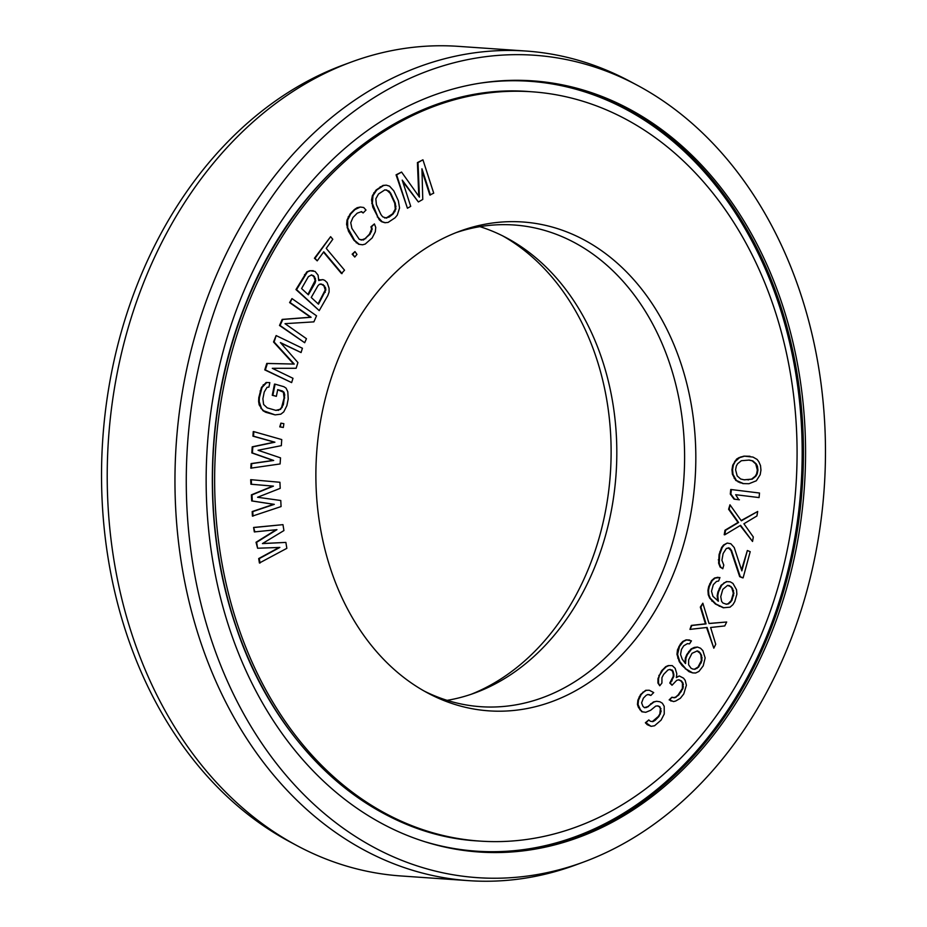 <?xml version="1.0" encoding="UTF-8"?>
<svg xmlns="http://www.w3.org/2000/svg" width="927" height="927" viewBox="0 0 927 927"><rect width="100%" height="100%" fill="white"/><g stroke="black" fill="none" stroke-linecap="round" stroke-linejoin="round"><path stroke-width="1.39" d="M685.366 658.008L685.968 658.054L685.54 663.581L682.214 659.155L680.557 654.485L681.449 649.433L683.72 645.818L687.394 643.639L689.537 643.859L691.438 640.847L686.664 639.92L683.384 641.496L679.503 646.443L677.567 654.381L679.85 661.693L685.968 668.981L692.678 672.898L695.667 673.002L698.958 671.415L703.211 665.864L705.146 657.938L702.863 650.627L700.545 648.24L697.463 647.058L694.346 647.394L691.055 648.97L686.803 654.52L685.366 658.008L684.995 663.014M763.118 630.244A375.562 290.707 94 0 0 531.785 91.773A375.562 290.707 94 0 0 248.598 302.619A375.562 290.707 -86 0 0 479.931 841.09A375.562 290.707 -86 0 0 763.118 630.244M673.697 573.303A245.029 189.664 -86 0 1 427.892 693.095A245.029 189.664 -86 0 1 338.019 359.56A245.029 189.664 94 0 1 459.85 231.194A245.029 189.664 94 0 1 655.47 308.807A245.029 189.664 94 0 1 673.697 573.303M279.143 547.451L258.691 558.564L259.421 563.002L286.849 548.332L285.875 542.411L262.55 543.512M285.875 542.411L262.422 543.593L283.929 530.568L282.967 524.647L253.592 527.463L254.322 531.913L276.941 529.665L256.617 542.318L257.59 548.239L279.861 547.428L259.293 558.599L260.012 563.048M276.153 529.746L256.026 542.272L257.59 548.239M649.259 690.244L645.69 690.302L640.592 694.497L637.892 700.152L637.452 704.485L638.436 707.394L641.808 711.762L645.748 712.307L650.627 710.291L655.725 706.096L657.869 705.876L659.897 706.733L661.136 711.322L658.912 716.501L655.122 720.337L652.863 721.646L650.36 721.264L648.796 719.931L645.957 722.805L651.113 726.339L654.566 725.76L661.09 720.128L664.253 713.999L664.196 706.281L662.376 703.245L659.978 701.785L656.629 701.275L654.01 701.982L646.664 707.486L644.52 707.707L642.956 706.374L641.611 702.863L643.361 698.17L646.2 695.296L647.985 694.462L650.858 695.447L653.697 692.573L649.259 690.244L646.281 690.348L643.558 692.133L641.183 694.532L638.494 700.186L638.043 704.532L640.476 709.85L642.399 711.797L645.748 712.307M657.475 705.911L659.306 706.687L660.395 708.506L659.85 713.929L658.321 716.455L652.341 721.565M648.796 719.931L645.366 722.759L647.289 724.705L651.113 726.339M656.629 701.275L653.419 701.948L647.857 706.606L644.404 707.614M647.903 694.497L650.858 695.447M679.317 675.968L676.339 677.602L676.803 673.79L675.169 668.332L672.249 665.609L668.865 665.609L666.316 666.698L662.898 669.978L659.456 675.424L658.564 678.691L658.518 683.048L659.757 685.771L661.901 683.048L661.959 677.602L663.686 674.335L667.973 669.966L670.082 669.421L673.025 671.055L673.836 674.335L673.813 676.513L670.36 683.048L672.029 685.227L676.733 680.325L678.854 679.781L681.368 680.87L683.037 683.048L682.979 688.494L678.68 695.041L674.844 697.764L671.89 697.22L669.746 699.943L673.535 701.577L675.656 701.032L680.337 698.309L683.767 693.952L686.397 685.227L685.18 680.325L683.512 678.147L679.317 675.968L676.386 677.208M672.249 665.609L668.274 665.574L665.725 666.664L661.449 671.021L657.973 678.657L657.927 683.014L659.757 685.771M669.873 669.479L672.434 671.021L673.245 674.288L673.222 676.467L669.769 683.014L672.029 685.227M678.541 679.862L680.777 680.824L682.446 683.002L682.388 688.46L678.089 694.995L675.528 697.174L673.06 697.718M671.89 697.22L669.155 699.897L673.535 701.577M687.347 643.651L689.537 643.859M689.665 640.024L686.073 639.873L682.793 641.461L680.43 643.998L677.475 649.897L676.977 654.346L679.259 661.646L682.121 665.598L689.004 671.669L692.678 672.898M251.287 479.711L250.684 479.676L250.904 484.23L272.839 486.096L251.402 494.856L251.692 500.928L273.697 504.311L252.19 511.553L252.399 516.107L281.066 506.571L280.777 500.499L257.567 497.266L280.209 488.355L279.931 482.272L251.287 479.711L251.495 484.265L273.43 486.13L251.993 494.891L252.283 500.974L274.288 504.358L252.781 511.6L252.99 516.154M253.836 431.634L253.245 431.6L252.944 436.165L274.311 442.144L252.225 446.826L251.82 452.921L273.094 460.429L251.113 463.581L250.8 468.158L280.105 463.952L280.522 457.857L258.042 450.267L281.333 445.667L281.738 439.572L253.836 431.634L253.535 436.2L274.913 442.191L252.816 446.872L252.411 452.967L273.685 460.476L251.704 463.627L251.402 468.193M280.881 423.141L279.769 426.883L283.338 427.463L283.859 423.685L280.881 423.141L280.36 426.918L283.338 427.463M275.087 384.149L274.496 384.114L272.26 395.284L276.362 396.339L277.706 389.641L282.387 390.985L283.986 392.248L284.716 394.809L283.361 404.659L280.557 409.363L276.014 410.418L267.243 407.88L263.592 404.462L262.886 398.737L264.23 392.04L267.022 387.335L268.934 387.092L269.827 382.631L266.756 382.527L262.051 387.463L259.375 397.718L259.212 401.611L261.53 408.587L263.569 410.754L275.122 414.879L280.835 414.172L283.766 411.866L286.872 405.678L288.216 398.981L287.799 391.773L286.061 388.112L283.859 386.698L275.087 384.149L272.851 395.319L276.362 396.339M277.683 389.757L283.395 392.202L284.102 397.926L281.588 407.428L279.966 409.328L275.84 410.36M269.827 382.631L266.153 382.492L261.46 387.428L258.784 397.683L258.621 401.576L259.189 404.89L262.978 410.707L265.759 412.295L275.122 414.879M280.754 342.99L301.078 352.55L302.422 348.251L276.142 335.574L274.114 342.005L294.241 364.068L267.382 363.477L265.354 369.908L291.634 382.596L292.99 378.297L272.295 368.32L296.13 368.286L297.926 362.561L280.383 342.561L301.078 352.55M276.142 335.574L273.523 341.97L293.639 364.033L266.779 363.43L264.763 369.873L291.634 382.596M313.256 270.696L309.664 270.742L306.791 271.889L295.968 289.56L319.224 310.615L327.787 295.62L329.097 292.051L329.073 288.216L327.127 282.584L324.717 280.348L322.909 279.63L318.714 280.522L318.088 275.168L315.064 271.414L310.267 270.777L307.393 271.935L296.559 289.606L319.224 310.615M322.909 279.63L318.784 280.035M291.97 298.587L289.595 302.584L310.51 317.231L282.179 319.409L279.502 325.47L304.682 342.723L306.455 338.691L285.018 323.662L313.882 321.866L316.547 315.806L291.97 298.587L290.186 302.619L311.113 317.277L282.77 319.444L280.093 325.504L304.682 342.723M323.511 252.132L341.472 273.558L344.531 270.186L326.234 248.366L332.793 239.27L330.615 236.675L315.029 258.262L317.208 260.858L323.766 251.773L342.075 273.592M330.615 236.675L314.438 258.227L317.208 260.858M354.971 251.588L352.167 254.183L354.774 257.046L356.976 254.404L354.971 251.588L352.758 254.23L354.774 257.046M374.392 223.917L371.565 226.814L372.19 229.108L369.989 234.299L363.488 239.966L359.305 239.363L351.889 228.378L350.742 222.712L352.955 217.521L357.196 213.187L361.588 211.611L363.152 212.943L365.991 210.047L363.685 207.509L360.336 207.034L354.995 209.56L350.754 213.905L347.613 220.058L347.706 227.775L354.543 240.325L359.247 244.311L362.596 244.786L365.215 244.068L372.179 237.915L375.319 231.762L375.748 227.416L374.392 223.917L370.974 226.779L371.6 229.073L369.386 234.253L365.145 238.598L361.136 240.116M361.113 211.669L363.152 212.943M360.336 207.034L357.127 207.718L354.404 209.525L350.163 213.859L347.022 220.012L346.594 224.357L348.471 231.24L353.952 240.29L358.656 244.264L362.596 244.786M386.304 185.157L383.048 185.412L376.095 190.023L372.387 195.655L371.553 199.919L372.747 207.069L379.317 219.861L381.553 221.692L384.821 222.7L388.065 222.445L395.029 217.822L397.277 215.145L399.56 207.938L398.367 200.788L393.824 190.892L389.56 186.165L386.304 185.157L383.651 185.458L376.686 190.07L372.99 195.701L372.341 203.407L377.88 217.011L382.144 221.727L385.412 222.747M421.994 170.742L429.838 195.006L433.72 193.164L422.932 159.803L418.007 162.631L419.421 197.15L401.576 172.063L396.652 174.89L407.428 208.251L410.719 206.362L402.225 180.105L418.378 201.959L422.758 199.444L421.947 168.784L430.429 195.041M422.932 159.803L417.417 162.596L418.795 196.269M401.576 172.063L396.061 174.844L407.428 208.251M402.666 181.46L418.378 201.959M718.054 577.266L714.508 578.042L711.577 580.58L708.692 586.536L707.938 590.337L708.263 594.763L709.653 598.124L715.401 604.022L723.257 607.764L730.036 607.173L732.967 604.636L734.81 601.472L736.872 594.184L736.536 589.757L732.956 583.419L730.233 581.832L727 581.646L724.59 582.782L721.658 585.308L718.518 591.959L717.765 595.76L718.379 601.206L712.921 596.328L711.507 591.264L713.303 584.67L716.49 581.449L718.645 581.009L719.943 577.521L715.099 578.089L712.168 580.615L709.282 586.571L708.529 590.372L708.854 594.81L710.256 598.17L715.992 604.056L723.848 607.799M730.233 581.832L726.409 581.6L721.067 585.273L717.927 591.924L717.174 595.725L717.741 600.847M726.687 622.005L709.039 623.535L702.84 603.199L700.916 607.127L706.05 623.894L691.901 625.458L689.966 629.375L707.104 627.452L713.813 648.182L715.737 644.253L710.615 627.498L724.752 625.934L726.687 622.005L709.016 623.442M702.84 603.199L700.325 607.092L705.447 623.848L691.31 625.412L689.966 629.375M706.548 627.521L713.813 648.182M728.251 547.741L730.951 550.453L739.676 576.664L742.515 577.822L743.118 577.869L750.21 551.669L747.359 550.511L741.843 570.881L734.23 547.556L730.835 543.743L727.22 543.071L724.149 545.053L722.226 547.498L719.676 554.531L719.225 563.245L720.708 567.081L722.793 568.749L723.778 565.111L721.913 560.302L723.118 553.523L726.409 548.402L729.653 548.112L731.542 550.499L740.267 576.698L743.118 577.869M747.359 550.511L741.507 569.873M727.22 543.071L723.558 545.006L721.635 547.451L719.085 554.497L718.622 563.199L720.117 567.046L722.793 568.749M731.357 489.56L730.754 489.514L730.291 494.068L734.033 499.143L738.819 499.734L735.679 494.705L759.062 497.579L759.514 493.025L731.357 489.56L730.893 494.114L734.624 499.19L739.422 499.78M757.695 511.472L741.345 520.812L729.966 504.786L729.19 509.282L738.599 522.492L725.586 530.279L724.81 534.786L740.569 525.308L752.539 541.472L753.315 536.976L743.906 523.767L756.919 515.98L757.695 511.472L741.148 520.534M729.966 504.786L728.599 509.247L738.008 522.446L724.984 530.244L724.219 534.74L724.81 534.786M740.175 525.539L752.539 541.472M749.978 456.269L743.941 456.142L739.062 457.602L736.583 459.085L732.747 465.134L731.971 469.711L732.411 474.288L735.806 480.441L742.944 483.604L748.97 483.72L756.328 480.777L760.175 474.728L760.951 470.163L760.511 465.574L758.831 461.739L757.104 459.421L752.967 457.069L744.543 456.188L739.653 457.637L735.285 461.391L733.338 465.18L732.562 469.746L733.002 474.334L736.409 480.487L743.535 483.639M320.927 283.894L323.905 285.84L325.25 289.954L318.077 303.813M311.287 274.96L313.778 276.455L315.122 280.568L307.938 294.427M386.524 189.896L390.163 193.28L394.705 203.175L395.284 209.015L392.608 213.824L386.165 218.03L382.677 216.802L380.962 214.577L376.408 204.682L375.829 198.841L378.506 194.021L384.948 189.815L389.027 191.089L390.754 193.326L395.296 203.222L395.887 209.05L393.21 213.87L389.108 217.115L384.612 217.972M696.965 650.951L699.92 653.118L700.928 655.157L701.357 660.557L698.031 667.058L694.404 669.224M727.521 585.412L730.511 586.548L731.878 588.193L733.303 593.257L731.241 600.545L728.054 603.767L726.015 604.195M748.784 460.059L752.237 460.846L755.748 463.94L757.336 470.07L756.594 473.882L755.296 476.154L751.565 479.143L744.126 479.804M471.055 694.323A245.029 189.664 -86 0 0 588.981 567.44A245.029 189.664 94 0 0 502.77 235.921M447.115 700.348A241.426 186.883 -86 0 0 474.948 692.944A241.426 186.883 -86 0 0 594.995 566.467A241.426 186.883 94 0 0 506.443 237.822A241.426 186.883 94 0 0 479.885 226.651M455.945 232.677A241.426 186.883 94 0 1 514.056 224.994A241.426 186.883 94 0 1 662.77 571.148A241.426 186.883 -86 0 1 480.719 706.698A241.426 186.883 -86 0 1 424.23 691.078M258.691 558.564L259.293 558.599M256.026 542.272L256.617 542.318M253.592 527.463L254.913 531.947M282.967 524.647L254.183 527.509M301.588 288.54L308.367 276.675L311.599 274.89L314.369 276.501L315.713 280.603L315.122 282.932L308.343 294.798L301.588 288.54M323.048 284.543L325.586 287.857L325.84 290L318.471 304.183L311.24 297.474L318.019 285.609L319.572 284.183L322.457 284.508M697.463 647.058L691.646 649.016L687.394 654.566L685.968 658.054M697.347 650.893L699.12 651.727L701.519 655.192L701.948 660.592L698.622 667.092L694.949 669.282L692.805 669.051L691.032 668.228L688.622 664.763L688.668 659.839L691.994 653.326L697.347 650.893M727.591 585.377L729.479 585.632L732.481 588.228L733.894 593.303L731.832 600.58L728.645 603.813L726.501 604.253L722.979 603.048L721.612 601.403L720.742 596.652L722.793 589.363L727.591 585.377M735.679 494.705L759.062 497.579M744.277 479.838L740.685 479.016L737.174 475.922L735.586 469.792L736.328 465.991L737.614 463.72L741.357 460.719L749.225 460.07L752.828 460.881L756.339 463.987L757.463 466.293L757.927 470.116L757.185 473.917L755.887 476.188L752.156 479.189L744.277 479.838M252.19 511.553L252.781 511.6M273.697 504.311L274.288 504.358M251.692 500.928L252.283 500.974M251.402 494.856L251.993 494.891M272.839 486.096L273.43 486.13M250.904 484.23L251.495 484.265M251.113 463.581L251.704 463.627M273.094 460.429L273.685 460.476M251.82 452.921L252.411 452.967M252.225 446.826L252.816 446.872M274.311 442.144L274.913 442.191M252.944 436.165L253.535 436.2M279.769 426.883L280.36 426.918M265.759 412.295L266.35 412.341M262.978 410.707L263.569 410.754M260.939 408.54L261.53 408.587M259.189 404.89L259.792 404.925M258.621 401.576L259.212 401.611M258.784 397.683L259.375 397.718M260.128 390.985L260.719 391.02M261.46 387.428L262.051 387.463M263.222 384.786L263.813 384.832M266.153 382.492L266.756 382.527M277.915 410.302L278.506 410.348M279.966 409.328L280.557 409.363M281.588 407.428L282.179 407.474M282.77 404.624L283.361 404.659M284.102 397.926L284.705 397.961M284.114 394.775L284.716 394.809M283.395 392.202L283.986 392.248M281.796 390.951L282.387 390.985M272.26 395.284L272.851 395.319M264.763 369.873L265.354 369.908M266.779 363.43L267.382 363.477M293.639 364.033L294.241 364.068M273.523 341.97L274.114 342.005M279.502 325.47L280.093 325.504M282.179 319.409L282.77 319.444M310.51 317.231L311.113 317.277M289.595 302.584L290.186 302.619M319.317 279.676L319.908 279.722M295.968 289.56L296.559 289.606M304.531 274.566L305.122 274.612M306.791 271.889L307.393 271.935M309.664 270.742L310.267 270.777M314.531 282.886L315.122 282.932M315.122 280.568L315.713 280.603M314.867 278.424L315.458 278.459M313.778 276.455L314.369 276.501M312.816 275.562L313.407 275.609M323.905 285.84L324.496 285.887M324.659 292.272L325.25 292.318M325.25 289.954L325.84 290M324.995 287.81L325.586 287.857M314.438 258.227L315.029 258.262M352.167 254.183L352.758 254.23M370.974 226.779L371.565 226.814M358.656 244.264L359.247 244.311M356.246 242.816L356.849 242.862M353.952 240.29L354.543 240.325M348.471 231.24L349.062 231.275M347.115 227.741L347.706 227.775M346.594 224.357L347.185 224.404M347.022 220.012L347.613 220.058M348.17 216.883L348.761 216.918M350.163 213.859L350.754 213.905M354.404 209.525L354.995 209.56M357.127 207.718L357.718 207.752M362.897 239.919L363.488 239.966M365.145 238.598L365.736 238.633M369.386 234.253L369.989 234.299M370.916 231.727L371.507 231.762M371.6 229.073L372.19 229.108M376.095 190.023L376.686 190.07M373.836 192.712L374.427 192.758M380.186 186.779L380.777 186.825M383.048 185.412L383.651 185.458M381.553 221.692L382.144 221.727M379.317 219.861L379.908 219.896M377.289 216.964L377.88 217.011M372.747 207.069L373.338 207.115M371.739 203.372L372.341 203.407M371.553 199.919L372.144 199.954M372.387 195.655L372.99 195.701M386.165 218.03L386.756 218.077M388.517 217.069L389.108 217.115M392.608 213.824L393.21 213.87M394.357 211.541L394.948 211.588M395.284 209.015L395.887 209.05M395.4 206.223L396.003 206.257M394.705 203.175L395.296 203.222M390.163 193.28L390.754 193.326M388.436 191.043L389.027 191.089M396.061 174.844L396.652 174.89M417.417 162.596L418.007 162.631M649.062 694.671L649.665 694.717M646.073 707.44L646.664 707.486M647.857 706.606L648.448 706.652M650.696 703.732L651.287 703.778M653.419 701.948L654.01 701.982M647.289 724.705L647.88 724.752M645.366 722.759L645.957 722.805M654.532 720.291L655.122 720.337M658.321 716.455L658.912 716.501M659.85 713.929L660.441 713.975M660.534 711.287L661.136 711.322M660.395 708.506L660.986 708.552M659.306 706.687L659.897 706.733M641.808 711.762L642.399 711.797M639.885 709.815L640.476 709.85M638.436 707.394L639.027 707.428M637.452 704.485L638.043 704.532M637.892 700.152L638.494 700.186M639.062 697.023L639.653 697.058M640.592 694.497L641.183 694.532M642.956 692.098L643.558 692.133M645.69 690.302L646.281 690.348M670.835 700.997L671.426 701.032M669.155 699.897L669.746 699.943M674.253 697.718L674.844 697.764M675.528 697.174L676.119 697.22M678.089 694.995L678.68 695.041M680.661 691.727L681.252 691.762M682.388 688.46L682.979 688.494M682.828 686.826L683.419 686.861M682.851 684.636L683.442 684.682M682.446 683.002L683.037 683.048M680.777 680.824L681.368 680.87M669.769 683.014L670.36 683.048M671.484 680.824L672.075 680.87M673.222 676.467L673.813 676.513M673.245 674.288L673.836 674.335M672.434 671.021L673.025 671.055M671.6 669.931L672.191 669.966M657.927 683.014L658.518 683.048M657.973 678.657L658.564 678.691M658.854 675.377L659.456 675.424M661.449 671.021L662.04 671.067M662.307 669.931L662.898 669.978M665.725 666.664L666.316 666.698M668.274 665.574L668.865 665.609M694.346 647.394L694.937 647.428M689.004 671.669L689.595 671.716M685.377 668.935L685.968 668.981M682.121 665.598L682.724 665.632M679.259 661.646L679.85 661.693M677.695 658.054L678.286 658.1M676.977 654.346L677.567 654.381M677.475 649.897L678.077 649.931M678.912 646.409L679.503 646.443M680.43 643.998L681.021 644.033M682.793 641.461L683.384 641.496M686.073 639.873L686.664 639.92M691.055 648.97L691.646 649.016M688.703 651.507L689.294 651.542M686.803 654.52L687.394 654.566M698.518 651.681L699.12 651.727M696.42 668.39L697.023 668.425M698.031 667.058L698.622 667.092M700.685 662.84L701.275 662.875M701.357 660.557L701.948 660.592M701.565 657.788L702.156 657.834M700.928 655.157L701.519 655.192M699.92 653.118L700.511 653.164M691.31 625.412L691.901 625.458M705.447 623.848L706.05 623.894M700.325 607.092L700.916 607.127M726.409 581.6L727 581.646M723.999 582.735L724.59 582.782M719.201 606.235L719.792 606.281M715.401 604.022L715.992 604.056M711.855 601.102L712.446 601.148M709.653 598.124L710.256 598.17M708.263 594.763L708.854 594.81M707.938 590.337L708.529 590.372M708.692 586.536L709.282 586.571M709.734 583.743L710.325 583.79M711.577 580.58L712.168 580.615M714.508 578.042L715.099 578.089M717.174 595.725L717.765 595.76M717.927 591.924L718.518 591.959M719.225 588.436L719.816 588.483M721.067 585.273L721.658 585.308M728.889 585.597L729.479 585.632M728.054 603.767L728.645 603.813M729.92 602.318L730.511 602.353M731.241 600.545L731.832 600.58M733.06 595.667L733.651 595.702M733.303 593.257L733.894 593.303M732.99 590.534L733.581 590.58M731.878 588.193L732.481 588.228M730.511 586.548L731.102 586.582M739.676 576.664L740.267 576.698M730.951 550.453L731.542 550.499M729.062 548.066L729.653 548.112M720.117 567.046L720.708 567.081M718.622 563.199L719.225 563.245M718.274 559.827L718.865 559.862M719.085 554.497L719.676 554.531M719.873 551.588L720.464 551.623M721.635 547.451L722.226 547.498M723.558 545.006L724.149 545.053M724.984 530.244L725.586 530.279M738.008 522.446L738.599 522.492M728.599 509.247L729.19 509.282M734.033 499.143L734.624 499.19M730.291 494.068L730.893 494.114M739.955 482.793L740.546 482.84M738.17 482.005L738.761 482.04M735.806 480.441L736.409 480.487M734.08 478.135L734.671 478.17M732.411 474.288L733.002 474.334M731.971 469.711L732.562 469.746M732.747 465.134L733.338 465.18M734.694 461.356L735.285 461.391M736.583 459.085L737.185 459.132M739.062 457.602L739.653 457.637M740.893 456.86L741.496 456.907M743.941 456.142L744.543 456.188M747.915 479.862L748.506 479.896M751.565 479.143L752.156 479.189M755.296 476.154L755.887 476.188M756.594 473.882L757.185 473.917M757.336 470.07L757.927 470.116M756.872 466.246L757.463 466.293M755.748 463.94L756.339 463.987M752.237 460.846L752.828 460.881M770.615 635.018A386.501 299.178 94 0 0 532.538 80.846A386.501 299.178 94 0 0 241.101 297.845A386.501 299.178 -86 0 0 479.178 852.017A386.501 299.178 -86 0 0 770.615 635.018M583.257 862.168A412.202 319.073 -86 0 0 788.217 646.223A412.202 319.073 94 0 0 637.023 85.122A412.202 319.073 94 0 0 223.5 286.64A412.202 319.073 -86 0 0 254.172 731.612A412.202 319.073 -86 0 0 583.257 862.168L575.458 865.042A415.794 321.854 -86 0 1 468.68 880.65A415.794 321.854 -86 0 1 212.561 284.485A415.794 321.854 94 0 1 526.084 51.043L458.32 46.35A415.794 321.854 94 0 0 351.542 61.958A415.794 321.854 94 0 0 144.797 279.792A415.794 321.854 -86 0 0 297.3 845.795A415.794 321.854 -86 0 0 400.916 875.957L468.68 880.65M637.023 85.122L629.7 81.205A415.794 321.854 94 0 0 526.084 51.043M351.542 61.958L343.743 64.832A412.202 319.073 94 0 0 138.783 280.777A412.202 319.073 -86 0 0 289.977 841.878L297.3 845.795M477.811 840.951C373.175 835.018 276.686 749.549 236.107 627.046C201.136 526.015 204.948 403.152 246.153 302.561C298.564 168.946 415.458 81.9 529.665 91.622A375.562 290.707 94 0 0 246.478 302.469A375.562 290.707 -86 0 0 477.811 840.951L479.931 841.09M426.258 842.11A385.864 298.679 -86 0 0 767.336 634.543A385.864 298.679 94 0 0 752.886 242.909A385.864 298.679 94 0 0 478.761 83.372M531.484 80.776A386.501 299.178 94 0 1 768.495 634.868A386.501 299.178 -86 0 1 478.112 851.936M529.665 91.622L531.785 91.773"/></g></svg>
